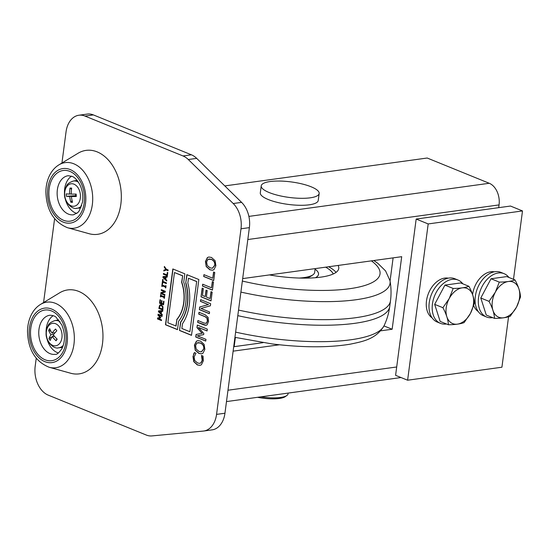 <?xml version="1.0" encoding="UTF-8"?>
<svg xmlns="http://www.w3.org/2000/svg" width="550" height="550" viewBox="0 0 550 550"><rect width="100%" height="100%" fill="white"/><g stroke="black" fill="none" stroke-linecap="round" stroke-linejoin="round"><path stroke-width="0.82" d="M242.674 278.603L401.699 256.685L392.143 329.251L380.689 330.825M383.934 326.019L384.209 325.435M390.06 281.036L393.106 257.874M384.141 325.992L392.143 329.251M279.428 344.781L233.117 351.161M233.702 346.72L263.031 342.678M498.699 207.673L499.063 204.909A17.531 12.086 -97.8 0 0 489.259 183.274L427.199 158.022L224.806 185.914M208.044 259.298L206.601 261.958L207.233 265.478L210.107 267.857L212.362 268.249L214.727 265.265C215.043 262.549 213.874 260.59 211.221 259.387L208.044 259.298M212.465 268.235L214.94 265.238C215.249 262.522 214.081 260.562 211.434 259.353L209.034 258.988M207.391 257.551L208.814 257.022L211.475 257.448L215.105 260.693L215.882 265.746L213.923 269.692L212.534 270.222L209.853 269.789L206.209 266.544L205.446 261.504L207.391 257.551L208.917 257.008M206.209 266.544L205.659 261.477L207.604 257.524M212.637 270.208L210.059 269.761L206.422 266.516M212.327 281.552L213.51 282.033L212.444 290.118L202.441 286.048L202.682 284.192L211.509 287.788L212.327 281.552M211.509 287.788L212.52 281.634M202.441 286.048L202.874 284.274M212.465 290.015L202.647 286.021M200.647 299.64L210.657 303.71L210.382 305.793L200.942 308.454L209.571 311.967L209.344 313.699L199.334 309.623L199.678 306.989L208.347 304.597L200.42 301.373L200.647 299.64M200.42 301.373L200.846 299.722M208.347 304.597L200.633 301.338M199.678 306.989L208.553 304.562M199.334 309.623L199.891 306.962M209.357 313.589L199.547 309.595M197.306 325.036L207.316 329.113L207.068 330.962L198.447 327.456L203.83 333.486L203.686 334.613L197.347 335.837L205.968 339.343L205.741 341.076L195.731 336.999L196.061 334.469L202.097 333.252L196.962 327.614L197.306 325.036M196.962 327.614L197.498 325.119M202.097 333.252L197.175 327.587M196.061 334.469L202.304 333.224M195.731 336.999L196.274 334.441M205.755 340.966L195.938 336.971M198.447 327.456L207.082 330.859M197.038 342.918L195.594 345.586L196.219 349.106L199.1 351.478L201.348 351.869L203.72 348.893C204.036 346.177 202.867 344.211 200.214 343.007L197.038 342.918M201.458 351.856L203.926 348.858C204.242 346.143 203.074 344.183 200.42 342.98L198.028 342.609M196.384 341.179L197.801 340.643L200.468 341.076L204.098 344.314L204.868 349.367L202.916 353.313L201.527 353.842L198.846 353.409L195.202 350.164L194.439 345.125L196.384 341.179L197.911 340.629M195.202 350.164L194.645 345.097L196.597 341.144M201.63 353.829L199.052 353.382L195.408 350.137M164.285 267.245L164.388 266.454L166.368 269.252L168.142 269.974L168.046 270.717L166.327 270.016L163.79 270.971L163.9 270.146L165.853 269.424L164.285 267.245L164.56 266.702M165.853 269.424L164.491 267.218M163.9 270.146L166.059 269.397M164.01 270.889L164.113 270.119M166.327 270.016L168.059 270.607M166.444 282.851L166.347 283.594L162.821 282.157L162.573 284.034L162.099 283.841L162.69 279.352L163.164 279.544L162.917 281.421L166.444 282.851M162.099 283.841L162.882 279.434M162.821 282.157L166.361 283.491M161.336 289.664L165.337 291.294L165.227 292.126L161.453 293.184L164.904 294.594L164.808 295.281L160.806 293.652L160.944 292.6L164.409 291.644L161.239 290.352L161.336 289.664M161.239 290.352L161.528 289.74M164.409 291.644L161.453 290.324M160.944 292.6L164.622 291.617M160.806 293.652L161.157 292.572M164.828 295.178L161.019 293.624M164.01 301.359L163.549 304.851L159.548 303.222L160.009 299.729L160.483 299.922L160.119 302.672L161.212 303.119L161.556 300.554L162.023 300.747L161.686 303.311L163.178 303.916L163.536 301.166L164.01 301.359M163.178 303.916L163.735 301.249M161.212 303.119L161.748 300.637M159.548 303.222L160.201 299.812M163.563 304.741L159.754 303.194M162.504 309.127L162.511 306.914L161.336 305.614L159.926 305.931L159.417 307.876L162.711 309.1L162.724 306.886L161.549 305.587L160.71 305.484M158.861 308.426L159.61 305.284L160.552 304.7L161.446 304.844L162.972 306.666L162.869 310.056L158.861 308.426L159.823 305.257L160.655 304.686M162.882 309.946L159.074 308.399M159.026 311.534L160.799 313.163L161.233 311.41L159.026 311.534L161.233 311.41M160.799 313.163L161.026 311.438M162.278 314.511L162.181 315.26L158.421 311.754L158.544 310.839L162.793 310.585L162.69 311.369L161.507 311.417L161.226 313.548L162.278 314.511M161.507 311.417L162.697 311.348M158.421 311.754L158.751 310.826M162.209 315.061L158.634 311.726M158.104 314.16L162.113 315.789L162.016 316.532L158.565 315.129L160.717 317.543L160.655 317.996L158.125 318.484L161.569 319.887L161.48 320.581L157.479 318.952L157.609 317.934L160.022 317.446L157.974 315.198L158.104 314.16M157.974 315.198L158.304 314.243M160.022 317.446L158.18 315.164M157.609 317.934L160.229 317.419M157.479 318.952L157.822 317.907M161.494 320.471L157.685 318.918M158.565 315.129L162.03 316.429M164.278 296.038L164.691 296.202L164.402 298.368L164.093 297.488L160.903 296.189L160.813 296.904L160.401 296.739L160.683 294.573L160.999 295.453L164.189 296.746L164.278 296.038M164.189 296.746L164.478 296.113M160.401 296.739L160.882 294.656M160.903 296.189L164.093 297.488M163.996 298.196L164.299 297.461M165.646 285.649L166.059 285.814L165.77 287.98L165.454 287.1L162.271 285.808L162.174 286.516L161.769 286.351L162.051 284.185L162.367 285.065L165.557 286.364L165.646 285.649M165.557 286.364L165.846 285.732M161.769 286.351L162.25 284.268M162.271 285.808L165.454 287.1M165.364 287.815L165.667 287.072M163.536 277.289L165.309 278.919L165.743 277.166L163.536 277.289L165.743 277.166M165.309 278.919L165.536 277.193M166.787 280.266L166.691 281.016L162.931 277.509L163.054 276.595L167.303 276.341L167.2 277.124L166.017 277.173L165.736 279.304L166.787 280.266M166.017 277.173L167.207 277.104M162.931 277.509L163.261 276.581M166.712 280.816L163.144 277.482M167.324 272.387L167.798 272.58L167.372 275.811L163.371 274.182L163.467 273.439L167.001 274.876L167.324 272.387M167.001 274.876L167.523 272.463M163.371 274.182L163.666 273.522M167.386 275.701L163.577 274.154M193.552 354.2L194.377 352.584L195.986 353.237L194.102 357.019L194.728 360.525L197.587 363L199.678 363.351L200.784 362.945L202.18 360.312L201.451 355.458L203.039 356.111L203.328 360.8L201.424 364.753L199.932 365.358L197.333 364.939L193.751 361.646L192.968 356.551L194.59 352.557M202.042 357.404L201.644 355.568M199.781 363.337L200.991 362.918L202.393 360.277L202.249 357.376M200.035 365.344L197.546 364.904L193.958 361.618L193.181 356.517L193.758 354.172M208.106 317.398L208.539 321.496L207.123 324.83L206.03 325.332L203.899 324.919L197.656 322.382L197.897 320.526L204.146 323.07L206.243 323.29L207.405 321.035L206.924 318.099L205.019 316.69L198.742 314.139L198.983 312.283L205.232 314.827L208.106 317.398M198.742 314.139L199.183 312.359M205.899 323.4L206.456 323.262L207.611 321.007L207.137 318.072L205.226 316.663L198.949 314.105M206.009 323.393L206.456 323.262M197.656 322.382L198.096 320.609M206.133 325.318L197.863 322.348M212.176 292.153L211.028 300.884L201.018 296.814L202.173 288.083L203.356 288.564L202.448 295.439L205.191 296.553L206.037 290.146L207.219 290.627L206.374 297.041L210.093 298.547L210.994 291.672L212.176 292.153M210.093 298.547L211.193 291.754M205.191 296.553L206.229 290.221M201.018 296.814L202.366 288.166M211.042 300.774L201.231 296.787M213.586 272.009L214.768 272.491L213.702 280.576L203.692 276.506L203.94 274.649L212.761 278.238L213.586 272.009M212.761 278.238L213.778 272.092M203.692 276.506L204.133 274.732M213.716 280.466L203.906 276.478M203.741 431.021L212.121 429.866A23.375 16.115 -97.8 0 0 224.95 413.229L249.384 227.638A23.375 16.115 -97.8 0 0 241.601 202.373L196.694 158.373A23.375 16.115 -97.8 0 0 191.393 154.797L183.006 155.953A23.375 16.115 82.2 0 1 188.306 159.528L233.221 203.528A23.375 16.115 -97.8 0 1 240.996 228.793L216.562 414.384A23.375 16.115 -97.8 0 1 203.741 431.021A23.375 16.115 -97.8 0 1 203.266 431.076L151.924 435.916A23.375 16.115 82.2 0 1 146.266 435.029L48.256 395.147A23.375 16.115 82.2 0 1 35.179 366.307L36.231 358.277M183.006 155.953L84.996 116.071L93.376 114.916A23.375 16.115 -97.8 0 0 87.251 114.084L78.863 115.239A23.375 16.115 82.2 0 1 84.996 116.071M61.937 163.02L66.041 131.876A23.375 16.115 82.2 0 1 78.863 115.239M54.601 218.742L43.567 302.562M177.492 329.649L165.481 324.761L172.831 268.943L184.841 273.831L183.741 282.205A35.056 24.179 82.2 0 1 178.599 321.276L177.492 329.649M198.853 279.531L191.51 335.349L179.492 330.461L180.599 322.087A37.977 26.194 -97.8 0 0 185.742 283.016L186.842 274.643L198.853 279.531M196.488 281.511L188.478 278.252L196.694 281.483L189.874 331.746L196.694 281.483M188.478 278.252L187.846 283.03A40.899 28.208 82.2 0 1 182.497 323.702L181.864 328.488L189.874 331.746M185.742 283.016L187.041 274.725M180.599 322.087L180.806 322.059A37.977 26.194 -97.8 0 0 185.948 282.989M179.492 330.461L180.806 322.059M191.524 335.239L179.706 330.433M175.856 326.04L176.921 319.509A32.141 22.165 -97.8 0 0 181.823 282.281L182.683 275.777L174.467 272.546L167.853 322.781L176.069 326.012L176.921 319.509M176.715 319.543A32.141 22.165 -97.8 0 0 181.617 282.308L181.823 282.281M181.617 282.308L182.683 275.777M182.469 275.804L174.467 272.546M177.506 329.539L165.694 324.734L173.023 269.026M191.393 154.797L93.376 114.916M257.599 397.306A23.079 6.181 7.5 0 0 285.306 396.612L286.866 395.505A24.544 6.573 -172.5 0 1 260.893 396.853M288.166 393.092L288.069 393.821A24.544 6.573 -172.5 0 1 286.866 395.505M319.158 193.497L318.237 200.468A29.219 7.824 -172.5 0 1 299.75 205.288A29.219 7.824 -172.5 0 1 260.308 192.844L261.222 185.866A29.219 7.824 -172.5 0 1 279.709 181.053A29.219 7.824 -172.5 0 1 319.158 193.497A29.219 7.824 -172.5 0 1 300.671 198.309A29.219 7.824 -172.5 0 1 261.222 185.866M46.826 338.181A19.718 13.599 -97.8 0 0 52.126 348.81A19.718 13.599 -97.8 0 0 58.389 352.976M53.247 315.679A19.718 13.599 -97.8 0 0 46.117 333.046M49.163 367.256L70.73 373.251A42.364 29.212 -97.8 0 0 101.241 350.096A42.364 29.212 -97.8 0 0 90.001 299.592A42.364 29.212 -97.8 0 0 59.641 292.82L40.501 304.425C36.685 306.797 33.66 310.173 31.426 314.552C28.916 319.55 27.603 325.139 27.5 331.313C28.071 349.628 35.289 361.611 49.163 367.256A33.096 22.825 -97.8 0 0 70.379 356.111A33.096 22.825 -97.8 0 0 64.219 309.712A33.096 22.825 -97.8 0 0 40.501 304.425M65.203 198.639A19.718 13.599 -97.8 0 0 67.313 204.538A19.718 13.599 -97.8 0 0 76.759 213.434M71.617 176.137A19.718 13.599 -97.8 0 0 64.494 193.504M67.533 227.721L89.1 233.709A42.364 29.212 -97.8 0 0 117.672 216.377A42.364 29.212 -97.8 0 0 115.218 170.211A42.364 29.212 -97.8 0 0 78.017 153.278L58.871 164.883C55.055 167.255 52.03 170.631 49.796 175.01C47.286 180.015 45.973 185.604 45.87 191.778C46.441 210.086 53.659 222.069 67.533 227.721A33.096 22.825 -97.8 0 0 83.717 223.431A33.096 22.825 -97.8 0 0 87.938 178.111A33.096 22.825 -97.8 0 0 58.871 164.883M305.422 278.128A33.598 8.999 7.5 0 0 311.389 275.907L312.95 274.808A35.056 9.384 -172.5 0 1 299.248 278.046M315.157 268.613L314.662 272.401A35.056 9.384 -172.5 0 1 312.95 274.808M328.673 266.75A58.431 15.648 -172.5 0 1 336.05 272.374M338.119 265.451A58.431 15.648 -172.5 0 1 338.779 268.159A58.431 15.648 -172.5 0 1 338.752 268.476A58.431 15.648 -172.5 0 1 269.411 274.918M333.259 273.969A54.367 14.561 7.5 0 0 325.696 267.163M315.404 277.722A39.119 10.478 7.5 0 0 318.505 274.326A39.119 10.478 7.5 0 0 315.081 269.191M325.676 267.163A54.34 14.547 -172.5 0 1 333.231 273.982M315.088 269.17A39.146 10.484 -172.5 0 1 318.553 274.12A39.146 10.484 -172.5 0 1 318.532 274.326A39.146 10.484 -172.5 0 1 315.452 277.722M508.564 316.759L501.923 367.221L407.612 380.215L428.182 223.933L522.5 210.932L513.494 279.324M522.5 210.932L510.489 206.044L416.171 219.044L395.594 375.327L407.612 380.215M416.171 219.044L428.182 223.933M76.244 195.663L69.726 196.488A23.341 1.843 176.5 0 1 66.392 196.288A21.814 21.67 -50.9 0 1 66.241 193.875A23.341 1.843 -3.5 0 0 69.575 194.074L71.252 193.841M69.575 194.074A23.341 16.803 -88.8 0 1 69.994 188.072A21.814 8.092 25.7 0 1 71.679 188.107A23.341 16.803 91.2 0 0 71.259 194.109A23.341 1.843 -3.5 0 0 76.148 194.088A21.814 2.791 87.1 0 0 76.299 196.501A23.341 1.843 176.5 0 1 71.404 196.522L76.258 195.855M76.237 195.621L66.392 196.288M75.687 194.095L75.776 195.649L76.223 195.333M73.239 206.291A11.337 7.817 -97.8 0 0 80.417 195.174A11.337 7.817 -97.8 0 0 71.858 183.734A11.337 7.817 -97.8 0 0 64.687 194.844A11.337 7.817 -97.8 0 0 73.239 206.291M71.404 196.522A23.341 16.803 91.2 0 0 72.545 202.304A21.814 10.78 145.1 0 1 70.867 202.269A23.341 16.803 -88.8 0 1 69.726 196.488M69.994 188.072L71.486 189.434M76.209 195.078L75.556 195.944M72.091 200.619L70.867 202.269M76.203 208.292A13.736 9.474 -97.8 0 0 76.931 208.271L79.778 208.017A13.881 9.57 -97.8 0 0 80.933 207.811M77.158 180.421A13.881 9.57 -97.8 0 0 75.989 180.538L73.177 181.067C65.952 183.851 67.162 185.556 65.567 187.846L64.508 192.864C63.566 202.531 72.847 209.969 76.931 208.271A13.736 9.474 -97.8 0 0 81.689 205.755M51.989 336.868L48.971 338.642A23.341 10.203 -35.4 0 1 50.93 334.764L53.708 334.379M53.948 335.713L52.649 336.476M55.076 332.716L52.051 333.128A23.341 10.203 -35.4 0 1 55.564 329.038A21.814 0.371 54.1 0 0 56.829 330.811A23.341 10.203 144.6 0 0 53.316 334.909A23.341 13.475 34.5 0 0 57.179 339.144A21.814 2.014 120.7 0 1 56.059 340.773A23.341 13.475 -145.5 0 1 52.195 336.538A23.341 10.203 144.6 0 0 50.236 340.423A21.814 19.25 169 0 1 48.971 338.642M54.388 336.236L52.195 336.538M60.088 342.863A11.337 7.817 -97.8 0 0 59.421 326.927A11.337 7.817 -97.8 0 0 48.269 326.246A11.337 7.817 -97.8 0 0 48.936 342.183A11.337 7.817 -97.8 0 0 60.088 342.863M50.93 334.764A23.341 13.475 -145.5 0 1 48.62 330.316A21.814 16.864 4 0 1 49.741 328.68A23.341 13.475 34.5 0 0 52.051 333.128M48.62 330.316L50.964 331.327M54.395 332.812L54.828 332.998M56.884 338.862L56.059 340.773M58.788 319.962A13.881 9.57 -97.8 0 0 57.619 320.079L54.807 320.602C47.582 323.393 48.792 325.091 47.197 327.381L46.138 332.406C45.196 342.072 54.477 349.511 58.554 347.813A13.736 9.474 -97.8 0 0 63.319 345.297M58.554 347.813L61.407 347.559A13.881 9.57 -97.8 0 0 62.562 347.353M458.013 280.032L454.809 278.733A23.375 15.723 112.1 0 0 431.434 294.456A23.375 15.723 112.1 0 0 437.195 322.032L440.399 323.331A23.375 15.723 -67.9 0 1 434.638 295.756A23.375 15.723 -67.9 0 1 458.013 280.032A23.375 15.723 -67.9 0 1 462.825 283.821M446.483 323.978A23.375 15.723 -67.9 0 1 446.27 324.012A23.375 15.723 -67.9 0 1 440.399 323.331M504.123 273.68L500.919 272.374A23.375 15.723 112.1 0 0 477.544 288.097A23.375 15.723 112.1 0 0 483.306 315.673L486.509 316.979A23.375 15.723 -67.9 0 1 480.748 289.403A23.375 15.723 -67.9 0 1 504.123 273.68A23.375 15.723 -67.9 0 1 508.936 277.468M492.594 317.625A23.375 15.723 -67.9 0 1 492.374 317.659A23.375 15.723 -67.9 0 1 486.509 316.979M432.101 317.852A21.622 14.547 -67.9 0 1 428.526 293.267A21.622 14.547 -67.9 0 1 448.25 278.169M494.361 271.817A21.622 14.547 112.1 0 0 490.827 271.748A21.622 14.547 112.1 0 0 472.587 294.628M473.701 305.635A21.622 14.547 112.1 0 0 478.211 311.499M434.672 304.356L440.151 321.406L448.401 324.761C448.133 319.715 446.311 314.029 442.915 307.711L434.672 304.356L444.929 285.106L453.179 288.461C459.986 288.379 465.224 287.657 468.902 286.296C472.299 292.614 474.127 298.299 474.389 303.346L470.422 313.438L464.124 322.589C460.446 323.95 455.207 324.672 448.401 324.761M444.929 285.106L460.659 282.941L468.902 286.296M442.915 307.711L449.212 298.561L453.179 288.461M470.422 313.438A18.989 12.781 -67.9 0 1 450.938 322.651A18.989 12.781 -67.9 0 1 449.212 298.561A18.989 12.781 -67.9 0 1 468.696 289.348A18.989 12.781 -67.9 0 1 470.422 313.438M480.783 298.004L486.262 315.047L494.505 318.402C494.244 313.356 492.415 307.677 489.026 301.359L480.783 298.004L491.04 278.754L499.29 282.109C506.096 282.026 511.335 281.304 515.013 279.943C518.409 286.261 520.238 291.947 520.499 296.993L516.533 307.086L510.235 316.236C506.557 317.597 501.318 318.319 494.505 318.402M491.04 278.754L506.77 276.588L515.013 279.943M489.026 301.359L495.323 292.208L499.29 282.109M516.533 307.086A18.989 12.781 -67.9 0 1 497.049 316.298A18.989 12.781 -67.9 0 1 495.323 292.208A18.989 12.781 -67.9 0 1 514.807 282.996A18.989 12.781 -67.9 0 1 516.533 307.086M396.694 366.981L227.975 390.232M247.816 239.532L499.063 204.909M489.259 183.274L248.889 216.397M188.306 159.528L196.694 158.373M233.221 203.528L241.601 202.373M240.996 228.793L249.384 227.638M216.562 414.384L224.95 413.229M63.051 351.704A25.561 17.628 -97.8 0 0 58.286 315.865A25.561 17.628 -97.8 0 0 33.557 319.021A25.561 17.628 -97.8 0 0 38.314 354.853A25.561 17.628 -97.8 0 0 63.051 351.704M55.186 354.324A19.718 13.599 82.2 0 1 44.791 349.821A19.718 13.599 82.2 0 1 39.029 328.955A19.718 13.599 82.2 0 1 49.802 315.246C52.951 315.397 55.062 316.092 56.134 317.322L61.806 324.919C65.244 333.465 65.319 341.316 62.04 348.466C59.029 352.846 56.746 354.798 55.186 354.324M59.042 314.394A27.5 18.961 82.2 0 1 64.164 352.942A27.5 18.961 82.2 0 1 37.565 356.331A27.5 18.961 82.2 0 1 32.443 317.783A27.5 18.961 82.2 0 1 59.042 314.394M77.529 217.47A25.561 17.628 -97.8 0 0 80.788 182.456A25.561 17.628 -97.8 0 0 55.818 174.178A25.561 17.628 -97.8 0 0 52.552 209.186A25.561 17.628 -97.8 0 0 77.529 217.47M73.556 214.782A19.718 13.599 82.2 0 1 59.977 205.556A19.718 13.599 82.2 0 1 68.172 175.711L72.407 176.468C72.841 176.708 76.278 177.767 80.19 185.398C82.534 190.74 83.311 196.316 82.521 202.104L79.193 210.925L77.708 212.644L73.556 214.782M81.861 181.445A27.5 18.961 82.2 0 1 78.354 219.106A27.5 18.961 82.2 0 1 51.487 210.196A27.5 18.961 82.2 0 1 54.993 172.535A27.5 18.961 82.2 0 1 81.861 181.445M373.828 260.528L377.884 263.374L385.564 270.909L389.998 280.679A111.238 29.782 -172.5 0 1 390.122 282.652A111.238 29.782 -172.5 0 1 278.128 298.554A111.238 29.782 -172.5 0 1 240.893 292.084M371.408 260.858A100.066 26.792 -172.5 0 1 380.078 273.364A100.066 26.792 -172.5 0 1 279.331 287.671A100.066 26.792 -172.5 0 1 242.351 281.05M389.998 280.679C391.194 287.361 391.359 294.085 390.479 300.836A113.939 30.511 -172.5 0 1 275.818 316.504A113.939 30.511 -172.5 0 1 238.528 310.069M390.479 300.836L389.744 306.419A113.939 30.511 -172.5 0 1 275.089 322.087A113.939 30.511 -172.5 0 1 237.792 315.652M389.744 306.419C388.843 313.17 386.953 319.619 384.058 325.758A111.238 29.782 -172.5 0 1 272.855 338.594A111.238 29.782 -172.5 0 1 235.627 332.124M78.444 182.194A13.736 9.474 -97.8 0 0 74.525 180.95A13.736 9.474 -97.8 0 0 73.177 181.067M60.074 321.736A13.736 9.474 -97.8 0 0 54.807 320.602M226.476 401.589L401.033 377.541M234.163 346.658L235.373 337.446M384.058 325.758C376.056 339.371 362.436 341.584 350.034 344.211C328.322 347.738 302.308 347.641 271.996 343.915L234.939 337.343M318.45 274.725L318.505 274.326"/></g></svg>
